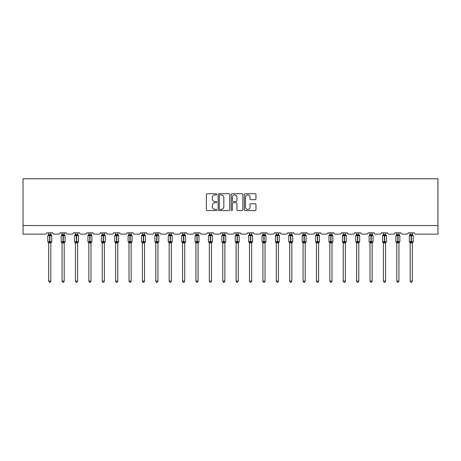<?xml version="1.0" encoding="UTF-8"?>
<svg xmlns="http://www.w3.org/2000/svg" width="461" height="461" viewBox="0 0 461 461"><rect width="100%" height="100%" fill="white"/><g stroke="black" fill="none" stroke-linecap="round" stroke-linejoin="round"><path stroke-width="0.69" d="M216.768 194.317A0.588 0.588 0 0 0 216.18 193.729L207.225 193.729A0.841 0.841 0 0 0 206.384 194.571L206.384 209.738A0.841 0.841 0 0 0 207.225 210.579L216.18 210.579A0.588 0.588 0 0 0 216.768 209.991A0.588 0.588 0 0 0 216.18 209.398L215.022 209.398A2.697 2.697 0 0 1 212.325 206.707L212.325 205.439A2.697 2.697 0 0 1 215.022 202.742L216.18 202.742A0.588 0.588 0 0 0 216.768 202.154A0.588 0.588 0 0 0 216.18 201.566L215.022 201.566A2.697 2.697 0 0 1 212.325 198.87L212.325 197.608A2.697 2.697 0 0 1 215.022 194.911L216.18 194.911A0.588 0.588 0 0 0 216.768 194.317M255.123 199.671A0.841 0.841 0 0 0 255.964 198.829L255.964 194.571A0.841 0.841 0 0 0 255.123 193.729L245.183 193.729A0.841 0.841 0 0 0 244.336 194.571L244.336 209.738A0.841 0.841 0 0 0 245.183 210.579L255.123 210.579A0.841 0.841 0 0 0 255.964 209.738L255.964 204.598A0.841 0.841 0 0 0 255.123 203.756L250.865 203.756A0.841 0.841 0 0 0 250.023 204.598L250.023 207.145A2.253 2.253 0 0 1 247.77 209.398A2.253 2.253 0 0 1 245.517 207.145L245.517 197.164A2.253 2.253 0 0 1 247.77 194.911A2.253 2.253 0 0 1 250.023 197.164L250.023 198.829A0.841 0.841 0 0 0 250.865 199.671L255.123 199.671M437.95 225.544L437.95 178.764L23.05 178.764L23.05 234.125L45.368 234.125A1.285 1.285 0 0 0 46.653 232.84L52.831 232.84A1.285 1.285 0 0 0 54.121 234.125L58.754 234.125A1.285 1.285 0 0 0 60.045 232.84L66.223 232.84A1.285 1.285 0 0 0 67.508 234.125L72.147 234.125A1.285 1.285 0 0 0 73.432 232.84L79.609 232.84A1.285 1.285 0 0 0 80.9 234.125L85.533 234.125A1.285 1.285 0 0 0 86.824 232.84L93.001 232.84A1.285 1.285 0 0 0 94.286 234.125L98.925 234.125A1.285 1.285 0 0 0 100.21 232.84L106.393 232.84A1.285 1.285 0 0 0 107.678 234.125L112.311 234.125A1.285 1.285 0 0 0 113.602 232.84L119.779 232.84A1.285 1.285 0 0 0 121.07 234.125L125.703 234.125A1.285 1.285 0 0 0 126.988 232.84L133.171 232.84A1.285 1.285 0 0 0 134.456 234.125L139.089 234.125A1.285 1.285 0 0 0 140.38 232.84L146.558 232.84A1.285 1.285 0 0 0 147.848 234.125L152.482 234.125A1.285 1.285 0 0 0 153.767 232.84L159.95 232.84A1.285 1.285 0 0 0 161.235 234.125L165.868 234.125A1.285 1.285 0 0 0 167.159 232.84L173.336 232.84A1.285 1.285 0 0 0 174.627 234.125L179.26 234.125A1.285 1.285 0 0 0 180.545 232.84L186.728 232.84A1.285 1.285 0 0 0 188.013 234.125L192.652 234.125A1.285 1.285 0 0 0 193.937 232.84L200.114 232.84A1.285 1.285 0 0 0 201.405 234.125L206.038 234.125A1.285 1.285 0 0 0 207.323 232.84L213.506 232.84A1.285 1.285 0 0 0 214.791 234.125L219.43 234.125A1.285 1.285 0 0 0 220.715 232.84L226.893 232.84A1.285 1.285 0 0 0 228.183 234.125L232.817 234.125A1.285 1.285 0 0 0 234.107 232.84L240.285 232.84A1.285 1.285 0 0 0 241.57 234.125L246.209 234.125A1.285 1.285 0 0 0 247.494 232.84L253.677 232.84A1.285 1.285 0 0 0 254.962 234.125L259.595 234.125A1.285 1.285 0 0 0 260.886 232.84L267.063 232.84A1.285 1.285 0 0 0 268.348 234.125L272.987 234.125A1.285 1.285 0 0 0 274.272 232.84L280.455 232.84A1.285 1.285 0 0 0 281.74 234.125L286.373 234.125A1.285 1.285 0 0 0 287.664 232.84L293.841 232.84A1.285 1.285 0 0 0 295.132 234.125L299.765 234.125A1.285 1.285 0 0 0 301.05 232.84L307.233 232.84A1.285 1.285 0 0 0 308.518 234.125L313.152 234.125A1.285 1.285 0 0 0 314.442 232.84L320.62 232.84A1.285 1.285 0 0 0 321.911 234.125L326.544 234.125A1.285 1.285 0 0 0 327.829 232.84L334.012 232.84A1.285 1.285 0 0 0 335.297 234.125L339.93 234.125A1.285 1.285 0 0 0 341.221 232.84L347.398 232.84A1.285 1.285 0 0 0 348.689 234.125L353.322 234.125A1.285 1.285 0 0 0 354.607 232.84L360.79 232.84A1.285 1.285 0 0 0 362.075 234.125L366.714 234.125A1.285 1.285 0 0 0 367.999 232.84L374.176 232.84A1.285 1.285 0 0 0 375.467 234.125L380.1 234.125A1.285 1.285 0 0 0 381.391 232.84L387.568 232.84A1.285 1.285 0 0 0 388.853 234.125L393.492 234.125A1.285 1.285 0 0 0 394.777 232.84L400.955 232.84A1.285 1.285 0 0 0 402.246 234.125L406.879 234.125A1.285 1.285 0 0 0 408.169 232.84L414.347 232.84A1.285 1.285 0 0 0 415.632 234.125L437.95 234.125L437.95 225.544L23.05 225.544M229.762 194.571A0.841 0.841 0 0 0 228.921 193.729L218.981 193.729A0.841 0.841 0 0 0 218.139 194.571L218.139 209.738A0.841 0.841 0 0 0 218.981 210.579L228.921 210.579A0.841 0.841 0 0 0 229.762 209.738L229.762 194.571M232.079 193.729L242.019 193.729A0.841 0.841 0 0 1 242.861 194.571L242.861 209.738A0.841 0.841 0 0 1 242.019 210.579L237.767 210.579A0.841 0.841 0 0 1 236.925 209.738L236.925 203.589A0.841 0.841 0 0 0 236.084 202.742L233.26 202.742A0.841 0.841 0 0 0 232.419 203.589L232.419 209.991A0.588 0.588 0 0 1 231.825 210.579A0.588 0.588 0 0 1 231.238 209.991L231.238 194.571A0.841 0.841 0 0 1 232.079 193.729M219.909 194.911A0.588 0.588 0 0 0 219.315 195.499L219.315 208.81A0.588 0.588 0 0 0 219.909 209.398L221.13 209.398A2.697 2.697 0 0 0 223.821 206.707L223.821 197.608A2.697 2.697 0 0 0 221.13 194.911L219.909 194.911M236.925 197.204A2.253 2.253 0 0 0 234.672 194.951A2.253 2.253 0 0 0 232.419 197.204L232.419 200.725A0.841 0.841 0 0 0 233.26 201.566L236.084 201.566A0.841 0.841 0 0 0 236.925 200.725L236.925 197.204M48.67 281.118L50.814 281.118L50.174 282.236L49.315 282.236L48.67 281.118L48.67 242.849A0.945 0.899 180 0 0 48.175 242.06L49.615 242.088L49.874 241.702L49.874 235.306L51.125 235.611L51.436 235.289A0.426 0.426 0 0 1 51.718 235.692L47.771 235.692L47.771 241.702L49.615 241.702L49.615 235.306L48.175 235.335A0.945 0.899 0 0 0 48.67 234.54L50.814 234.586L50.814 232.84M50.814 281.118L50.814 242.809L49.615 242.935L49.615 242.088L49.874 241.702L51.718 241.702A0.426 0.426 0 0 1 51.436 242.106L50.814 242.993M50.814 242.855L50.814 242.855A0.945 0.899 180 0 1 51.309 242.06L49.874 242.088L49.874 242.935M49.615 242.935L48.67 242.855M48.67 232.84L48.67 234.545M48.67 234.586L48.359 235.611L48.67 234.586M51.125 235.611L50.814 234.586M50.814 242.809L51.125 241.783M48.67 242.809L48.359 241.783M62.062 281.118L64.206 281.118L63.56 282.236L62.702 282.236L62.062 281.118L62.062 242.849A0.945 0.899 180 0 0 61.567 242.06L63.001 242.088L63.261 241.702L63.261 235.306L64.517 235.611L64.822 235.289A0.426 0.426 0 0 1 65.105 235.692L61.157 235.692L61.157 241.702L63.001 241.702L63.001 235.306L61.567 235.335A0.945 0.899 0 0 0 62.062 234.54L64.206 234.586L64.206 232.84M64.206 281.118L64.206 242.809L63.001 242.935L63.001 242.088L63.261 241.702L65.105 241.702A0.426 0.426 0 0 1 64.822 242.106L64.206 242.993M64.206 242.855L64.206 242.855A0.945 0.899 180 0 1 64.701 242.06L63.261 242.088L63.261 242.935M63.001 242.935L62.062 242.855M62.062 232.84L62.062 234.545M62.056 234.586L61.751 235.611L62.056 234.586M64.517 235.611L64.206 234.586M64.206 242.809L64.517 241.783M62.056 242.809L61.751 241.783M75.448 281.118L77.592 281.118L76.952 282.236L76.094 282.236L75.448 281.118L75.448 242.849A0.945 0.899 180 0 0 74.953 242.06L76.393 242.088L76.653 241.702L76.653 235.306L77.903 235.611L78.214 235.289A0.426 0.426 0 0 1 78.497 235.692L74.549 235.692L74.549 241.702L76.393 241.702L76.393 235.306L74.953 235.335A0.945 0.899 0 0 0 75.448 234.54L77.598 234.586L77.592 232.84M77.592 281.118L77.598 242.809L76.393 242.935L76.393 242.088L76.653 241.702L78.497 241.702A0.426 0.426 0 0 1 78.214 242.106L77.592 242.993M77.592 242.855L77.592 242.855A0.945 0.899 180 0 1 78.088 242.06L76.653 242.088L76.653 242.935M76.393 242.935L75.448 242.855M75.448 232.84L75.448 234.545M75.448 234.586L75.137 235.611L75.448 234.586M77.903 235.611L77.598 234.586M77.598 242.809L77.903 241.783M75.448 242.809L75.137 241.783M88.84 281.118L90.984 281.118L90.339 282.236L89.48 282.236L88.84 281.118L88.84 242.849A0.945 0.899 180 0 0 88.345 242.06L89.78 242.088L90.039 241.702L90.039 235.306L91.295 235.611L91.606 235.289A0.426 0.426 0 0 1 91.883 235.692L87.936 235.692L87.936 241.702L89.78 241.702L89.78 235.306L88.345 235.335A0.945 0.899 0 0 0 88.84 234.54L90.984 234.586L90.984 232.84M90.984 281.118L90.984 242.809L89.78 242.935L89.78 242.088L90.039 241.702L91.883 241.702A0.426 0.426 0 0 1 91.606 242.106L90.984 242.993M90.984 242.855L90.984 242.855A0.945 0.899 180 0 1 91.48 242.06L90.039 242.088L90.039 242.935M89.78 242.935L88.84 242.855M88.84 232.84L88.84 234.545M88.84 234.586L88.529 235.611L88.84 234.586M91.295 235.611L90.984 234.586M90.984 242.809L91.295 241.783M88.84 242.809L88.529 241.783M102.227 281.118L104.376 281.118L103.731 282.236L102.872 282.236L102.227 281.118L102.227 242.849A0.945 0.899 180 0 0 101.731 242.06L103.172 242.088L103.431 241.702L103.431 235.306L104.687 235.611L104.993 235.289A0.426 0.426 0 0 1 105.275 235.692L101.328 235.692L101.328 241.702L103.172 241.702L103.172 235.306L101.731 235.335A0.945 0.899 0 0 0 102.227 234.54L104.376 234.586L104.376 232.84M104.376 281.118L104.376 242.809L103.172 242.935L103.172 242.088L103.431 241.702L105.275 241.702A0.426 0.426 0 0 1 104.993 242.106L104.376 242.993M104.376 242.855L104.376 242.855A0.945 0.899 180 0 1 104.872 242.06L103.431 242.088L103.431 242.935M103.172 242.935L102.227 242.855M102.227 232.84L102.227 234.545M102.227 234.586L101.916 235.611L102.227 234.586M104.687 235.611L104.376 234.586M104.376 242.809L104.687 241.783M102.227 242.809L101.916 241.783M115.619 281.118L117.762 281.118L117.117 282.236L116.264 282.236L115.619 281.118L115.619 242.849A0.945 0.899 180 0 0 115.123 242.06L116.564 242.088L116.817 241.702L116.817 235.306L118.074 235.611L118.385 235.289A0.426 0.426 0 0 1 118.661 235.692L114.714 235.692L114.714 241.702L116.564 241.702L116.564 235.306L115.123 235.335A0.945 0.899 0 0 0 115.619 234.54L117.762 234.586L117.762 232.84M117.762 281.118L117.762 242.809L116.564 242.935L116.564 242.088L116.817 241.702L118.661 241.702A0.426 0.426 0 0 1 118.385 242.106L117.762 242.993M117.762 242.855L117.762 242.855A0.945 0.899 180 0 1 118.258 242.06L116.817 242.088L116.817 242.935M116.564 242.935L115.619 242.855M115.619 232.84L115.619 234.545M115.619 234.586L115.308 235.611L115.619 234.586M118.074 235.611L117.762 234.586M117.762 242.809L118.074 241.783M115.619 242.809L115.308 241.783M129.005 281.118L131.155 281.118L130.509 282.236L129.65 282.236L129.005 281.118L129.005 242.849A0.945 0.899 180 0 0 128.51 242.06L129.95 242.088L130.209 241.702L130.209 235.306L131.466 235.611L131.771 235.289A0.426 0.426 0 0 1 132.053 235.692L128.106 235.692L128.106 241.702L129.95 241.702L129.95 235.306L128.51 235.335A0.945 0.899 0 0 0 129.005 234.54L131.155 234.586L131.155 232.84M131.155 281.118L131.155 242.809L129.95 242.935L129.95 242.088L130.209 241.702L132.053 241.702A0.426 0.426 0 0 1 131.771 242.106L131.155 242.993M131.155 242.855L131.155 242.855A0.945 0.899 180 0 1 131.65 242.06L130.209 242.088L130.209 242.935M129.95 242.935L129.005 242.855M129.005 232.84L129.005 234.545M129.005 234.586L128.694 235.611L129.005 234.586M131.466 235.611L131.155 234.586M131.155 242.809L131.466 241.783M129.005 242.809L128.694 241.783M142.397 281.118L144.541 281.118L143.895 282.236L143.043 282.236L142.397 281.118L142.397 242.849A0.945 0.899 180 0 0 141.902 242.06L143.342 242.088L143.596 241.702L143.596 235.306L144.852 235.611L145.163 235.289A0.426 0.426 0 0 1 145.446 235.692L141.492 235.692L141.492 241.702L143.342 241.702L143.342 235.306L141.902 235.335A0.945 0.899 0 0 0 142.397 234.54L144.541 234.586L144.541 232.84M144.541 281.118L144.541 242.809L143.342 242.935L143.342 242.088L143.596 241.702L145.446 241.702A0.426 0.426 0 0 1 145.163 242.106L144.541 242.993M144.541 242.855L144.541 242.855A0.945 0.899 180 0 1 145.036 242.06L143.596 242.088L143.596 242.935M143.342 242.935L142.397 242.855M142.397 232.84L142.397 234.545M142.397 234.586L142.086 235.611L142.397 234.586M144.852 235.611L144.541 234.586M144.541 242.809L144.852 241.783M142.397 242.809L142.086 241.783M155.783 281.118L157.933 281.118L157.287 282.236L156.429 282.236L155.783 281.118L155.783 242.849A0.945 0.899 180 0 0 155.288 242.06L156.728 242.088L156.988 241.702L156.988 235.306L158.244 235.611L158.549 235.289A0.426 0.426 0 0 1 158.832 235.692L154.884 235.692L154.884 241.702L156.728 241.702L156.728 235.306L155.288 235.335A0.945 0.899 0 0 0 155.783 234.54L157.933 234.586L157.933 232.84M157.933 281.118L157.933 242.809L156.728 242.935L156.728 242.088L156.988 241.702L158.832 241.702A0.426 0.426 0 0 1 158.549 242.106L157.933 242.993M157.933 242.855L157.933 242.855A0.945 0.899 180 0 1 158.428 242.06L156.988 242.088L156.988 242.935M156.728 242.935L155.783 242.855M155.783 232.84L155.783 234.545M155.783 234.586L155.472 235.611L155.783 234.586M158.244 235.611L157.933 234.586M157.933 242.809L158.244 241.783M155.783 242.809L155.472 241.783M169.175 281.118L171.319 281.118L170.674 282.236L169.821 282.236L169.175 281.118L169.175 242.849A0.945 0.899 180 0 0 168.68 242.06L170.121 242.088L170.374 241.702L170.374 235.306L171.63 235.611L171.941 235.289A0.426 0.426 0 0 1 172.224 235.692L168.271 235.692L168.271 241.702L170.121 241.702L170.121 235.306L168.68 235.335A0.945 0.899 0 0 0 169.175 234.54L171.319 234.586L171.319 232.84M171.319 281.118L171.319 242.809L170.121 242.935L170.121 242.088L170.374 241.702L172.224 241.702A0.426 0.426 0 0 1 171.941 242.106L171.319 242.993M171.319 242.855L171.319 242.855A0.945 0.899 180 0 1 171.815 242.06L170.374 242.088L170.374 242.935M170.121 242.935L169.175 242.855M169.175 232.84L169.175 234.545M169.175 234.586L168.864 235.611L169.175 234.586M171.63 235.611L171.319 234.586M171.319 242.809L171.63 241.783M169.175 242.809L168.864 241.783M182.562 281.118L184.711 281.118L184.066 282.236L183.207 282.236L182.562 281.118L182.562 242.849A0.945 0.899 180 0 0 182.066 242.06L183.507 242.088L183.766 241.702L183.766 235.306L185.022 235.611L185.328 235.289A0.426 0.426 0 0 1 185.61 235.692L181.663 235.692L181.663 241.702L183.507 241.702L183.507 235.306L182.066 235.335A0.945 0.899 0 0 0 182.562 234.54L184.711 234.586L184.711 232.84M184.711 281.118L184.711 242.809L183.507 242.935L183.507 242.088L183.766 241.702L185.61 241.702A0.426 0.426 0 0 1 185.328 242.106L184.711 242.993M184.711 242.855L184.711 242.855A0.945 0.899 180 0 1 185.207 242.06L183.766 242.088L183.766 242.935M183.507 242.935L182.562 242.855M182.562 232.84L182.562 234.545M182.562 234.586L182.251 235.611L182.562 234.586M185.022 235.611L184.711 234.586M184.711 242.809L185.022 241.783M182.562 242.809L182.251 241.783M195.954 281.118L198.097 281.118L197.458 282.236L196.599 282.236L195.954 281.118L195.954 242.849A0.945 0.899 180 0 0 195.458 242.06L196.899 242.088L197.152 241.702L197.152 235.306L198.409 235.611L198.72 235.289A0.426 0.426 0 0 1 199.002 235.692L195.055 235.692L195.055 241.702L196.899 241.702L196.899 235.306L195.458 235.335A0.945 0.899 0 0 0 195.954 234.54L198.097 234.586L198.097 232.84M198.097 281.118L198.097 242.809L196.899 242.935L196.899 242.088L197.152 241.702L199.002 241.702A0.426 0.426 0 0 1 198.72 242.106L198.097 242.993M198.097 242.855L198.097 242.855A0.945 0.899 180 0 1 198.593 242.06L197.152 242.088L197.152 242.935M196.899 242.935L195.954 242.855M195.954 232.84L195.954 234.545M195.954 234.586L195.643 235.611L195.954 234.586M198.409 235.611L198.097 234.586M198.097 242.809L198.409 241.783M195.954 242.809L195.643 241.783M209.346 281.118L211.49 281.118L210.844 282.236L209.986 282.236L209.346 281.118L209.346 242.849A0.945 0.899 180 0 0 208.845 242.06L210.285 242.088L210.544 241.702L210.544 235.306L211.801 235.611L212.106 235.289A0.426 0.426 0 0 1 212.388 235.692L208.441 235.692L208.441 241.702L210.285 241.702L210.285 235.306L208.845 235.335A0.945 0.899 0 0 0 209.346 234.54L211.49 234.586L211.49 232.84M211.49 281.118L211.49 242.809L210.285 242.935L210.285 242.088L210.544 241.702L212.388 241.702A0.426 0.426 0 0 1 212.106 242.106L211.49 242.993M211.49 242.855L211.49 242.855A0.945 0.899 180 0 1 211.985 242.06L210.544 242.088L210.544 242.935M210.285 242.935L209.346 242.855M209.346 232.84L209.346 234.545M209.34 234.586L209.029 235.611L209.34 234.586M211.801 235.611L211.49 234.586M211.49 242.809L211.801 241.783M209.34 242.809L209.029 241.783M222.732 281.118L224.876 281.118L224.236 282.236L223.378 282.236L222.732 281.118L222.732 242.849A0.945 0.899 180 0 0 222.237 242.06L223.677 242.088L223.937 241.702L223.937 235.306L225.187 235.611L225.498 235.289A0.426 0.426 0 0 1 225.781 235.692L221.833 235.692L221.833 241.702L223.677 241.702L223.677 235.306L222.237 235.335A0.945 0.899 0 0 0 222.732 234.54L224.882 234.586L224.876 232.84M224.876 281.118L224.882 242.809L223.677 242.935L223.677 242.088L223.937 241.702L225.781 241.702A0.426 0.426 0 0 1 225.498 242.106L224.876 242.993M224.876 242.855L224.876 242.855A0.945 0.899 180 0 1 225.371 242.06L223.937 242.088L223.937 242.935M223.677 242.935L222.732 242.855M222.732 232.84L222.732 234.545M222.732 234.586L222.421 235.611L222.732 234.586M225.187 235.611L224.882 234.586M224.882 242.809L225.187 241.783M222.732 242.809L222.421 241.783M236.124 281.118L238.268 281.118L237.622 282.236L236.764 282.236L236.124 281.118L236.124 242.849A0.945 0.899 180 0 0 235.629 242.06L237.063 242.088L237.323 241.702L237.323 235.306L238.579 235.611L238.884 235.289A0.426 0.426 0 0 1 239.167 235.692L235.219 235.692L235.219 241.702L237.063 241.702L237.063 235.306L235.629 235.335A0.945 0.899 0 0 0 236.124 234.54L238.268 234.586L238.268 232.84M238.268 281.118L238.268 242.809L237.063 242.935L237.063 242.088L237.323 241.702L239.167 241.702A0.426 0.426 0 0 1 238.884 242.106L238.268 242.993M238.268 242.855L238.268 242.855A0.945 0.899 180 0 1 238.763 242.06L237.323 242.088L237.323 242.935M237.063 242.935L236.124 242.855M236.124 232.84L236.124 234.545M236.118 234.586L235.813 235.611L236.118 234.586M238.579 235.611L238.268 234.586M238.268 242.809L238.579 241.783M236.118 242.809L235.813 241.783M249.51 281.118L251.654 281.118L251.015 282.236L250.156 282.236L249.51 281.118L249.51 242.849A0.945 0.899 180 0 0 249.015 242.06L250.456 242.088L250.715 241.702L250.715 235.306L251.971 235.611L252.276 235.289A0.426 0.426 0 0 1 252.559 235.692L248.612 235.692L248.612 241.702L250.456 241.702L250.456 235.306L249.015 235.335A0.945 0.899 0 0 0 249.51 234.54L251.66 234.586L251.654 232.84M251.654 281.118L251.66 242.809L250.456 242.935L250.456 242.088L250.715 241.702L252.559 241.702A0.426 0.426 0 0 1 252.276 242.106L251.654 242.993M251.654 242.855L251.654 242.855A0.945 0.899 180 0 1 252.155 242.06L250.715 242.088L250.715 242.935M250.456 242.935L249.51 242.855M249.51 232.84L249.51 234.545M249.51 234.586L249.199 235.611L249.51 234.586M251.971 235.611L251.66 234.586M251.66 242.809L251.971 241.783M249.51 242.809L249.199 241.783M262.903 281.118L265.046 281.118L264.401 282.236L263.542 282.236L262.903 281.118L262.903 242.849A0.945 0.899 180 0 0 262.407 242.06L263.848 242.088L264.101 241.702L264.101 235.306L265.357 235.611L265.669 235.289A0.426 0.426 0 0 1 265.945 235.692L261.998 235.692L261.998 241.702L263.848 241.702L263.848 235.306L262.407 235.335A0.945 0.899 0 0 0 262.903 234.54L265.046 234.586L265.046 232.84M265.046 281.118L265.046 242.809L263.848 242.935L263.848 242.088L264.101 241.702L265.945 241.702A0.426 0.426 0 0 1 265.669 242.106L265.046 242.993M265.046 242.855L265.046 242.855A0.945 0.899 180 0 1 265.542 242.06L264.101 242.088L264.101 242.935M263.848 242.935L262.903 242.855M262.903 232.84L262.903 234.545M262.903 234.586L262.591 235.611L262.903 234.586M265.357 235.611L265.046 234.586M265.046 242.809L265.357 241.783M262.903 242.809L262.591 241.783M276.289 281.118L278.438 281.118L277.793 282.236L276.934 282.236L276.289 281.118L276.289 242.849A0.945 0.899 180 0 0 275.793 242.06L277.234 242.088L277.493 241.702L277.493 235.306L278.749 235.611L279.055 235.289A0.426 0.426 0 0 1 279.337 235.692L275.39 235.692L275.39 241.702L277.234 241.702L277.234 235.306L275.793 235.335A0.945 0.899 0 0 0 276.289 234.54L278.438 234.586L278.438 232.84M278.438 281.118L278.438 242.809L277.234 242.935L277.234 242.088L277.493 241.702L279.337 241.702A0.426 0.426 0 0 1 279.055 242.106L278.438 242.993M278.438 242.855L278.438 242.855A0.945 0.899 180 0 1 278.934 242.06L277.493 242.088L277.493 242.935M277.234 242.935L276.289 242.855M276.289 232.84L276.289 234.545M276.289 234.586L275.978 235.611L276.289 234.586M278.749 235.611L278.438 234.586M278.438 242.809L278.749 241.783M276.289 242.809L275.978 241.783M289.681 281.118L291.825 281.118L291.179 282.236L290.326 282.236L289.681 281.118L289.681 242.849A0.945 0.899 180 0 0 289.185 242.06L290.626 242.088L290.879 241.702L290.879 235.306L292.136 235.611L292.447 235.289A0.426 0.426 0 0 1 292.729 235.692L288.776 235.692L288.776 241.702L290.626 241.702L290.626 235.306L289.185 235.335A0.945 0.899 0 0 0 289.681 234.54L291.825 234.586L291.825 232.84M291.825 281.118L291.825 242.809L290.626 242.935L290.626 242.088L290.879 241.702L292.729 241.702A0.426 0.426 0 0 1 292.447 242.106L291.825 242.993M291.825 242.855L291.825 242.855A0.945 0.899 180 0 1 292.32 242.06L290.879 242.088L290.879 242.935M290.626 242.935L289.681 242.855M289.681 232.84L289.681 234.545M289.681 234.586L289.37 235.611L289.681 234.586M292.136 235.611L291.825 234.586M291.825 242.809L292.136 241.783M289.681 242.809L289.37 241.783M303.067 281.118L305.217 281.118L304.571 282.236L303.713 282.236L303.067 281.118L303.067 242.849A0.945 0.899 180 0 0 302.572 242.06L304.012 242.088L304.272 241.702L304.272 235.306L305.528 235.611L305.833 235.289A0.426 0.426 0 0 1 306.116 235.692L302.168 235.692L302.168 241.702L304.012 241.702L304.012 235.306L302.572 235.335A0.945 0.899 0 0 0 303.067 234.54L305.217 234.586L305.217 232.84M305.217 281.118L305.217 242.809L304.012 242.935L304.012 242.088L304.272 241.702L306.116 241.702A0.426 0.426 0 0 1 305.833 242.106L305.217 242.993M305.217 242.855L305.217 242.855A0.945 0.899 180 0 1 305.712 242.06L304.272 242.088L304.272 242.935M304.012 242.935L303.067 242.855M303.067 232.84L303.067 234.545M303.067 234.586L302.756 235.611L303.067 234.586M305.528 235.611L305.217 234.586M305.217 242.809L305.528 241.783M303.067 242.809L302.756 241.783M316.459 281.118L318.603 281.118L317.957 282.236L317.105 282.236L316.459 281.118L316.459 242.849A0.945 0.899 180 0 0 315.964 242.06L317.404 242.088L317.658 241.702L317.658 235.306L318.914 235.611L319.225 235.289A0.426 0.426 0 0 1 319.508 235.692L315.555 235.692L315.555 241.702L317.404 241.702L317.404 235.306L315.964 235.335A0.945 0.899 0 0 0 316.459 234.54L318.603 234.586L318.603 232.84M318.603 281.118L318.603 242.809L317.404 242.935L317.404 242.088L317.658 241.702L319.508 241.702A0.426 0.426 0 0 1 319.225 242.106L318.603 242.993M318.603 242.855L318.603 242.855A0.945 0.899 180 0 1 319.098 242.06L317.658 242.088L317.658 242.935M317.404 242.935L316.459 242.855M316.459 232.84L316.459 234.545M316.459 234.586L316.148 235.611L316.459 234.586M318.914 235.611L318.603 234.586M318.603 242.809L318.914 241.783M316.459 242.809L316.148 241.783M329.846 281.118L331.995 281.118L331.35 282.236L330.491 282.236L329.846 281.118L329.846 242.849A0.945 0.899 180 0 0 329.35 242.06L330.791 242.088L331.05 241.702L331.05 235.306L332.306 235.611L332.612 235.289A0.426 0.426 0 0 1 332.894 235.692L328.947 235.692L328.947 241.702L330.791 241.702L330.791 235.306L329.35 235.335A0.945 0.899 0 0 0 329.846 234.54L331.995 234.586L331.995 232.84M331.995 281.118L331.995 242.809L330.791 242.935L330.791 242.088L331.05 241.702L332.894 241.702A0.426 0.426 0 0 1 332.612 242.106L331.995 242.993M331.995 242.855L331.995 242.855A0.945 0.899 180 0 1 332.49 242.06L331.05 242.088L331.05 242.935M330.791 242.935L329.846 242.855M329.846 232.84L329.846 234.545M329.846 234.586L329.534 235.611L329.846 234.586M332.306 235.611L331.995 234.586M331.995 242.809L332.306 241.783M329.846 242.809L329.534 241.783M343.238 281.118L345.381 281.118L344.736 282.236L343.883 282.236L343.238 281.118L343.238 242.849A0.945 0.899 180 0 0 342.742 242.06L344.183 242.088L344.436 241.702L344.436 235.306L345.692 235.611L346.004 235.289A0.426 0.426 0 0 1 346.286 235.692L342.339 235.692L342.339 241.702L344.183 241.702L344.183 235.306L342.742 235.335A0.945 0.899 0 0 0 343.238 234.54L345.381 234.586L345.381 232.84M345.381 281.118L345.381 242.809L344.183 242.935L344.183 242.088L344.436 241.702L346.286 241.702A0.426 0.426 0 0 1 346.004 242.106L345.381 242.993M345.381 242.855L345.381 242.855A0.945 0.899 180 0 1 345.877 242.06L344.436 242.088L344.436 242.935M344.183 242.935L343.238 242.855M343.238 232.84L343.238 234.545M343.238 234.586L342.926 235.611L343.238 234.586M345.692 235.611L345.381 234.586M345.381 242.809L345.692 241.783M343.238 242.809L342.926 241.783M356.624 281.118L358.773 281.118L358.128 282.236L357.269 282.236L356.624 281.118L356.624 242.849A0.945 0.899 180 0 0 356.128 242.06L357.569 242.088L357.828 241.702L357.828 235.306L359.084 235.611L359.39 235.289A0.426 0.426 0 0 1 359.672 235.692L355.725 235.692L355.725 241.702L357.569 241.702L357.569 235.306L356.128 235.335A0.945 0.899 0 0 0 356.624 234.54L358.773 234.586L358.773 232.84M358.773 281.118L358.773 242.809L357.569 242.935L357.569 242.088L357.828 241.702L359.672 241.702A0.426 0.426 0 0 1 359.39 242.106L358.773 242.993M358.773 242.855L358.773 242.855A0.945 0.899 180 0 1 359.269 242.06L357.828 242.088L357.828 242.935M357.569 242.935L356.624 242.855M356.624 232.84L356.624 234.545M356.624 234.586L356.313 235.611L356.624 234.586M359.084 235.611L358.773 234.586M358.773 242.809L359.084 241.783M356.624 242.809L356.313 241.783M370.016 281.118L372.16 281.118L371.52 282.236L370.661 282.236L370.016 281.118L370.016 242.849A0.945 0.899 180 0 0 369.52 242.06L370.961 242.088L371.22 241.702L371.22 235.306L372.471 235.611L372.782 235.289A0.426 0.426 0 0 1 373.064 235.692L369.117 235.692L369.117 241.702L370.961 241.702L370.961 235.306L369.52 235.335A0.945 0.899 0 0 0 370.016 234.54L372.16 234.586L372.16 232.84M372.16 281.118L372.16 242.809L370.961 242.935L370.961 242.088L371.22 241.702L373.064 241.702A0.426 0.426 0 0 1 372.782 242.106L372.16 242.993M372.16 242.855L372.16 242.855A0.945 0.899 180 0 1 372.655 242.06L371.22 242.088L371.22 242.935M370.961 242.935L370.016 242.855M370.016 232.84L370.016 234.545M370.016 234.586L369.705 235.611L370.016 234.586M372.471 235.611L372.16 234.586M372.16 242.809L372.471 241.783M370.016 242.809L369.705 241.783M383.408 281.118L385.552 281.118L384.906 282.236L384.048 282.236L383.408 281.118L383.408 242.849A0.945 0.899 180 0 0 382.912 242.06L384.347 242.088L384.607 241.702L384.607 235.306L385.863 235.611L386.168 235.289A0.426 0.426 0 0 1 386.451 235.692L382.503 235.692L382.503 241.702L384.347 241.702L384.347 235.306L382.912 235.335A0.945 0.899 0 0 0 383.408 234.54L385.552 234.586L385.552 232.84M385.552 281.118L385.552 242.809L384.347 242.935L384.347 242.088L384.607 241.702L386.451 241.702A0.426 0.426 0 0 1 386.168 242.106L385.552 242.993M385.552 242.855L385.552 242.855A0.945 0.899 180 0 1 386.047 242.06L384.607 242.088L384.607 242.935M384.347 242.935L383.408 242.855M383.408 232.84L383.408 234.545M383.402 234.586L383.097 235.611L383.402 234.586M385.863 235.611L385.552 234.586M385.552 242.809L385.863 241.783M383.402 242.809L383.097 241.783M396.794 281.118L398.938 281.118L398.298 282.236L397.44 282.236L396.794 281.118L396.794 242.849A0.945 0.899 180 0 0 396.299 242.06L397.739 242.088L397.999 241.702L397.999 235.306L399.249 235.611L399.56 235.289A0.426 0.426 0 0 1 399.843 235.692L395.895 235.692L395.895 241.702L397.739 241.702L397.739 235.306L396.299 235.335A0.945 0.899 0 0 0 396.794 234.54L398.944 234.586L398.938 232.84M398.938 281.118L398.944 242.809L397.739 242.935L397.739 242.088L397.999 241.702L399.843 241.702A0.426 0.426 0 0 1 399.56 242.106L398.938 242.993M398.938 242.855L398.938 242.855A0.945 0.899 180 0 1 399.433 242.06L397.999 242.088L397.999 242.935M397.739 242.935L396.794 242.855M396.794 232.84L396.794 234.545M396.794 234.586L396.483 235.611L396.794 234.586M399.249 235.611L398.944 234.586M398.944 242.809L399.249 241.783M396.794 242.809L396.483 241.783M410.186 281.118L412.33 281.118L411.685 282.236L410.826 282.236L410.186 281.118L410.186 242.849A0.945 0.899 180 0 0 409.691 242.06L411.126 242.088L411.385 241.702L411.385 235.306L412.641 235.611L412.952 235.289A0.426 0.426 0 0 1 413.229 235.692L409.282 235.692L409.282 241.702L411.126 241.702L411.126 235.306L409.691 235.335A0.945 0.899 0 0 0 410.186 234.54L412.33 234.586L412.33 232.84M412.33 281.118L412.33 242.809L411.126 242.935L411.126 242.088L411.385 241.702L413.229 241.702A0.426 0.426 0 0 1 412.952 242.106L412.33 242.993M412.33 242.855L412.33 242.855A0.945 0.899 180 0 1 412.826 242.06L411.385 242.088L411.385 242.935M411.126 242.935L410.186 242.855M410.186 232.84L410.186 234.545M410.186 234.586L409.875 235.611L410.186 234.586M412.641 235.611L412.33 234.586M412.33 242.809L412.641 241.783M410.186 242.809L409.875 241.783M49.874 234.459L49.874 235.306L49.615 234.459M51.309 235.335A0.945 0.899 0 0 1 50.814 234.54M63.261 234.459L63.261 235.306L63.001 234.459M64.701 235.335A0.945 0.899 0 0 1 64.206 234.54M76.653 234.459L76.653 235.306L76.393 234.459M78.088 235.335A0.945 0.899 0 0 1 77.592 234.54M90.039 234.459L90.039 235.306L89.78 234.459M91.48 235.335A0.945 0.899 0 0 1 90.984 234.54M103.431 234.459L103.431 235.306L103.172 234.459M104.872 235.335A0.945 0.899 0 0 1 104.376 234.54M116.817 234.459L116.817 235.306L116.564 234.459M118.258 235.335A0.945 0.899 0 0 1 117.762 234.54M130.209 234.459L130.209 235.306L129.95 234.459M131.65 235.335A0.945 0.899 0 0 1 131.155 234.54M143.596 234.459L143.596 235.306L143.342 234.459M145.036 235.335A0.945 0.899 0 0 1 144.541 234.54M156.988 234.459L156.988 235.306L156.728 234.459M158.428 235.335A0.945 0.899 0 0 1 157.933 234.54M170.374 234.459L170.374 235.306L170.121 234.459M171.815 235.335A0.945 0.899 0 0 1 171.319 234.54M183.766 234.459L183.766 235.306L183.507 234.459M185.207 235.335A0.945 0.899 0 0 1 184.711 234.54M197.152 234.459L197.152 235.306L196.899 234.459M198.593 235.335A0.945 0.899 0 0 1 198.097 234.54M210.544 234.459L210.544 235.306L210.285 234.459M211.985 235.335A0.945 0.899 0 0 1 211.49 234.54M223.937 234.459L223.937 235.306L223.677 234.459M225.371 235.335A0.945 0.899 0 0 1 224.876 234.54M237.323 234.459L237.323 235.306L237.063 234.459M238.763 235.335A0.945 0.899 0 0 1 238.268 234.54M250.715 234.459L250.715 235.306L250.456 234.459M252.155 235.335A0.945 0.899 0 0 1 251.654 234.54M264.101 234.459L264.101 235.306L263.848 234.459M265.542 235.335A0.945 0.899 0 0 1 265.046 234.54M277.493 234.459L277.493 235.306L277.234 234.459M278.934 235.335A0.945 0.899 0 0 1 278.438 234.54M290.879 234.459L290.879 235.306L290.626 234.459M292.32 235.335A0.945 0.899 0 0 1 291.825 234.54M304.272 234.459L304.272 235.306L304.012 234.459M305.712 235.335A0.945 0.899 0 0 1 305.217 234.54M317.658 234.459L317.658 235.306L317.404 234.459M319.098 235.335A0.945 0.899 0 0 1 318.603 234.54M331.05 234.459L331.05 235.306L330.791 234.459M332.49 235.335A0.945 0.899 0 0 1 331.995 234.54M344.436 234.459L344.436 235.306L344.183 234.459M345.877 235.335A0.945 0.899 0 0 1 345.381 234.54M357.828 234.459L357.828 235.306L357.569 234.459M359.269 235.335A0.945 0.899 0 0 1 358.773 234.54M371.22 234.459L371.22 235.306L370.961 234.459M372.655 235.335A0.945 0.899 0 0 1 372.16 234.54M384.607 234.459L384.607 235.306L384.347 234.459M386.047 235.335A0.945 0.899 0 0 1 385.552 234.54M397.999 234.459L397.999 235.306L397.739 234.459M399.433 235.335A0.945 0.899 0 0 1 398.938 234.54M411.385 234.459L411.385 235.306L411.126 234.459M412.826 235.335A0.945 0.899 0 0 1 412.33 234.54M51.718 241.702L51.718 235.692M48.67 242.993L47.771 241.702M48.67 234.401L47.771 235.692M51.436 235.289L50.814 234.401M65.105 241.702L65.105 235.692M62.062 242.993L61.157 241.702M62.062 234.401L61.157 235.692M64.822 235.289L64.206 234.401M78.497 241.702L78.497 235.692M75.448 242.993L74.549 241.702M75.448 234.401L74.549 235.692M78.214 235.289L77.592 234.401M91.883 241.702L91.883 235.692M88.84 242.993L87.936 241.702M88.84 234.401L87.936 235.692M91.606 235.289L90.984 234.401M105.275 241.702L105.275 235.692M102.227 242.993L101.328 241.702M102.227 234.401L101.328 235.692M104.993 235.289L104.376 234.401M118.661 241.702L118.661 235.692M115.619 242.993L114.714 241.702M115.619 234.401L114.714 235.692M118.385 235.289L117.762 234.401M132.053 241.702L132.053 235.692M129.005 242.993L128.106 241.702M129.005 234.401L128.106 235.692M131.771 235.289L131.155 234.401M145.446 241.702L145.446 235.692M142.397 242.993L141.492 241.702M142.397 234.401L141.492 235.692M145.163 235.289L144.541 234.401M158.832 241.702L158.832 235.692M155.783 242.993L154.884 241.702M155.783 234.401L154.884 235.692M158.549 235.289L157.933 234.401M172.224 241.702L172.224 235.692M169.175 242.993L168.271 241.702M169.175 234.401L168.271 235.692M171.941 235.289L171.319 234.401M185.61 241.702L185.61 235.692M182.562 242.993L181.663 241.702M182.562 234.401L181.663 235.692M185.328 235.289L184.711 234.401M199.002 241.702L199.002 235.692M195.954 242.993L195.055 241.702M195.954 234.401L195.055 235.692M198.72 235.289L198.097 234.401M212.388 241.702L212.388 235.692M209.346 242.993L208.441 241.702M209.346 234.401L208.441 235.692M212.106 235.289L211.49 234.401M225.781 241.702L225.781 235.692M222.732 242.993L221.833 241.702M222.732 234.401L221.833 235.692M225.498 235.289L224.876 234.401M239.167 241.702L239.167 235.692M236.124 242.993L235.219 241.702M236.124 234.401L235.219 235.692M238.884 235.289L238.268 234.401M252.559 241.702L252.559 235.692M249.51 242.993L248.612 241.702M249.51 234.401L248.612 235.692M252.276 235.289L251.654 234.401M265.945 241.702L265.945 235.692M262.903 242.993L261.998 241.702M262.903 234.401L261.998 235.692M265.669 235.289L265.046 234.401M279.337 241.702L279.337 235.692M276.289 242.993L275.39 241.702M276.289 234.401L275.39 235.692M279.055 235.289L278.438 234.401M292.729 241.702L292.729 235.692M289.681 242.993L288.776 241.702M289.681 234.401L288.776 235.692M292.447 235.289L291.825 234.401M306.116 241.702L306.116 235.692M303.067 242.993L302.168 241.702M303.067 234.401L302.168 235.692M305.833 235.289L305.217 234.401M319.508 241.702L319.508 235.692M316.459 242.993L315.555 241.702M316.459 234.401L315.555 235.692M319.225 235.289L318.603 234.401M332.894 241.702L332.894 235.692M329.846 242.993L328.947 241.702M329.846 234.401L328.947 235.692M332.612 235.289L331.995 234.401M346.286 241.702L346.286 235.692M343.238 242.993L342.339 241.702M343.238 234.401L342.339 235.692M346.004 235.289L345.381 234.401M359.672 241.702L359.672 235.692M356.624 242.993L355.725 241.702M356.624 234.401L355.725 235.692M359.39 235.289L358.773 234.401M373.064 241.702L373.064 235.692M370.016 242.993L369.117 241.702M370.016 234.401L369.117 235.692M372.782 235.289L372.16 234.401M386.451 241.702L386.451 235.692M383.408 242.993L382.503 241.702M383.408 234.401L382.503 235.692M386.168 235.289L385.552 234.401M399.843 241.702L399.843 235.692M396.794 242.993L395.895 241.702M396.794 234.401L395.895 235.692M399.56 235.289L398.938 234.401M413.229 241.702L413.229 235.692M410.186 242.993L409.282 241.702M410.186 234.401L409.282 235.692M412.952 235.289L412.33 234.401"/></g></svg>

